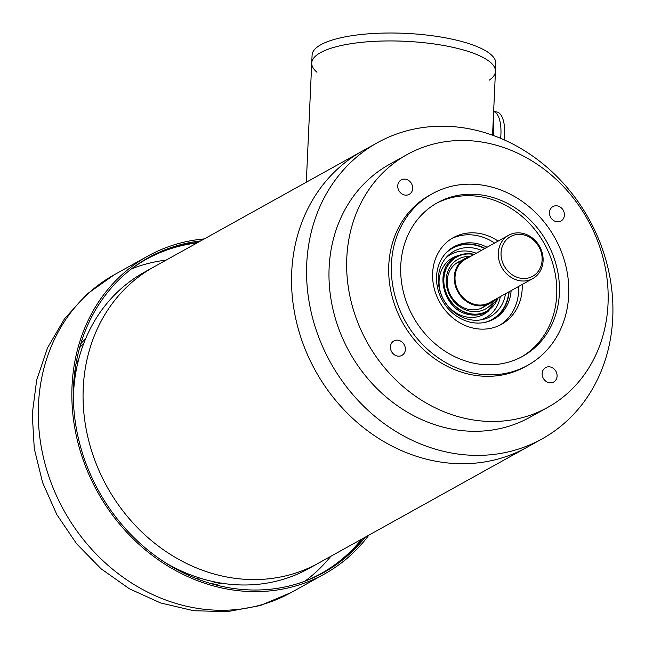 <?xml version="1.0" encoding="UTF-8"?>
<svg xmlns="http://www.w3.org/2000/svg" width="645" height="645" viewBox="0 0 645 645"><rect width="100%" height="100%" fill="white"/><g stroke="black" fill="none" stroke-linecap="round" stroke-linejoin="round"><path stroke-width="0.97" d="M485.008 248.389A41.328 36.047 60.9 0 0 452.798 247.406M492.925 319.614A41.328 36.047 60.9 0 0 509.099 291.742M484.685 248.575A40.708 35.507 60.9 0 0 445.437 253.55M483.823 322.621A40.708 35.507 60.9 0 0 508.776 291.927M481.42 250.389A37.402 32.621 60.9 0 0 447.557 256.073A37.402 32.621 60.9 0 0 443.599 299.772A37.402 32.621 60.9 0 0 482.799 319.493A37.402 32.621 60.9 0 0 505.503 293.741M476.252 253.259A36.16 31.54 60.9 0 0 446.058 257.686M480.638 319.912A36.16 31.54 60.9 0 0 500.343 296.611M458.49 255.525A32.274 28.146 60.9 0 0 443.623 299.764A32.274 28.146 60.9 0 0 489.039 310.495M456.66 257.057A30.992 27.034 60.9 0 0 456.523 257.129A30.992 27.034 60.9 0 0 447.953 297.353A30.992 27.034 60.9 0 0 486.636 311.317A30.992 27.034 60.9 0 0 486.773 311.245M473.978 254.517A30.992 27.034 60.9 0 0 456.789 256.984A30.992 27.034 60.9 0 0 448.219 297.208A30.992 27.034 60.9 0 0 486.902 311.172A30.992 27.034 60.9 0 0 498.069 297.869M470.382 256.525A28.412 24.784 60.9 0 0 450.186 296.111A28.412 24.784 60.9 0 0 494.473 299.877M460.603 261.007A25.832 22.527 60.9 0 0 450.871 295.733A25.832 22.527 60.9 0 0 485.5 305.803M489.386 80.077A91.953 25.961 -177.4 0 0 495.457 71.369A91.953 25.961 -177.4 0 0 442.905 45.36A91.953 25.961 -177.4 0 0 318.13 54.099A91.953 25.961 -177.4 0 0 311.737 63.033A91.953 25.961 -177.4 0 0 316.985 72.248M500.633 138.32A30.992 12.376 -80 0 0 493.635 111.472A30.992 12.376 -80 0 1 500.915 134.491A30.992 12.376 -80 0 1 500.633 138.32M493.473 114.963L493.514 135.531M504.269 139.901A30.992 12.376 -80 0 0 504.648 135.152A30.992 12.376 -80 0 0 496.755 111.98L493.635 111.432M311.737 63.033A91.953 25.961 -177.4 0 1 404.77 41.264A91.953 25.961 -177.4 0 1 495.457 71.369L495.812 63.452A91.953 25.961 -177.4 0 0 405.133 33.346A91.953 25.961 -177.4 0 0 312.091 55.107L306.319 182.204M73.385 398.03A169.45 147.802 60.9 0 1 144.222 272.287L153.937 266.893A169.45 147.802 60.9 0 0 107.062 486.798A169.45 147.802 60.9 0 0 318.557 563.117A169.45 147.802 60.9 0 1 107.062 486.798A169.45 147.802 60.9 0 1 153.937 266.893L362.417 151.035A169.45 147.802 60.9 0 0 315.534 370.94A169.45 147.802 60.9 0 0 527.038 447.259L308.842 568.511A169.45 147.802 60.9 0 1 164.652 562.271M508.655 235.256L465.368 259.306A24.8 21.632 60.9 0 0 455.749 284.429A24.8 21.632 60.9 0 0 476.332 304.746A24.8 21.632 60.9 0 0 489.458 302.658L532.746 278.6A24.8 21.632 60.9 0 0 539.607 246.422A24.8 21.632 60.9 0 0 508.655 235.256A24.8 21.632 60.9 0 0 499.037 260.378A24.8 21.632 60.9 0 0 519.62 280.688A24.8 21.632 60.9 0 0 532.746 278.6M456.41 263.337A25.832 22.527 60.9 0 0 455.991 263.507M470.294 256.573A25.623 22.349 60.9 0 0 464.964 258.589A25.623 22.349 60.9 0 0 455.023 284.542A25.623 22.349 60.9 0 0 476.3 305.536A25.623 22.349 60.9 0 0 489.861 303.384A25.623 22.349 60.9 0 0 494.384 299.925M520.596 278.221A22.728 19.826 60.9 0 0 539.849 248.672A22.728 19.826 60.9 0 0 504.301 242.423A22.728 19.826 60.9 0 0 520.596 278.221M362.635 538.615A180.189 157.17 -119.1 0 1 322.444 573.236M147.399 258.242A180.189 157.17 -119.1 0 1 198.023 242.391M361.708 539.139A179.778 156.808 -119.1 0 1 320.928 573.615A179.778 156.808 -119.1 0 1 305.408 581.008M131.806 268.602A179.778 156.808 -119.1 0 1 146.27 259.33A179.778 156.808 -119.1 0 1 197.088 242.915M368.875 535.148A181.842 158.614 -119.1 0 1 324.58 573.953A181.842 158.614 -119.1 0 1 97.605 492.046A181.842 158.614 -119.1 0 1 147.915 256.049A181.842 158.614 -119.1 0 1 204.255 238.924M365.288 537.148A180.189 157.17 -119.1 0 1 323.774 572.51A180.189 157.17 -119.1 0 1 98.862 491.345A180.189 157.17 -119.1 0 1 148.721 257.5A180.189 157.17 -119.1 0 1 200.676 240.916M556.579 221.719A8.264 7.208 60.9 0 0 560.948 221.025A8.264 7.208 60.9 0 0 563.238 210.294A8.264 7.208 60.9 0 0 552.918 206.569A8.264 7.208 60.9 0 0 549.467 212.487A8.264 7.208 60.9 0 0 556.579 221.719M608.025 303.932A144.649 126.17 60.9 0 0 543.05 168.426A144.649 126.17 60.9 0 0 407.148 154.542A144.649 126.17 60.9 0 0 367.126 342.269A144.649 126.17 60.9 0 0 547.678 407.422A144.649 126.17 60.9 0 0 608.025 303.932M432.384 193.71L429.731 195.185A98.153 85.616 60.9 0 0 402.577 322.573A98.153 85.616 60.9 0 0 525.095 366.779L527.739 365.304A98.153 85.616 60.9 0 0 568.697 295.079A98.153 85.616 60.9 0 0 524.603 203.135A98.153 85.616 60.9 0 0 432.384 193.71A98.153 85.616 60.9 0 0 405.229 321.097A98.153 85.616 60.9 0 0 527.739 365.304M542.155 373.519A8.264 7.208 60.9 0 0 545.872 381.26A8.264 7.208 60.9 0 0 553.636 382.058A8.264 7.208 60.9 0 0 555.926 371.327A8.264 7.208 60.9 0 0 545.606 367.602A8.264 7.208 60.9 0 0 542.155 373.519M390.427 346.857A8.264 7.208 60.9 0 0 394.143 354.597A8.264 7.208 60.9 0 0 401.908 355.395A8.264 7.208 60.9 0 0 404.197 344.664A8.264 7.208 60.9 0 0 393.877 340.947A8.264 7.208 60.9 0 0 390.427 346.857M397.739 185.825A8.264 7.208 60.9 0 0 401.456 193.565A8.264 7.208 60.9 0 0 409.22 194.363A8.264 7.208 60.9 0 0 411.51 183.631A8.264 7.208 60.9 0 0 401.19 179.915A8.264 7.208 60.9 0 0 397.739 185.825M377.438 142.69L362.417 151.035A169.45 147.802 60.9 0 0 315.534 370.94A169.45 147.802 60.9 0 0 527.038 447.259L542.05 438.914A169.45 147.802 60.9 0 0 612.75 317.687A169.45 147.802 60.9 0 0 536.632 158.952A169.45 147.802 60.9 0 0 377.438 142.69A169.45 147.802 60.9 0 0 330.554 362.595A169.45 147.802 60.9 0 0 542.05 438.914M407.148 154.542L389.483 164.362A144.649 126.17 60.9 0 0 349.461 352.089A144.649 126.17 60.9 0 0 530.013 417.234L547.678 407.422M559.368 293.443A87.825 76.602 60.9 0 0 519.918 211.173A87.825 76.602 60.9 0 0 437.407 202.748A87.825 76.602 60.9 0 0 413.106 316.719A87.825 76.602 60.9 0 0 522.724 356.274A87.825 76.602 60.9 0 0 559.368 293.443M521.394 356.999A87.825 76.602 60.9 0 0 556.716 294.918A87.825 76.602 60.9 0 0 517.943 213.156A87.825 76.602 60.9 0 0 436.084 203.498M498.117 241.109A49.592 43.255 60.9 0 0 453.322 237.634A49.592 43.255 60.9 0 0 439.6 301.997A49.592 43.255 60.9 0 0 501.504 324.33A49.592 43.255 60.9 0 0 522.192 288.855A49.592 43.255 60.9 0 0 522.208 284.461M499.714 325.265A49.592 43.255 60.9 0 0 518.661 290.814A49.592 43.255 60.9 0 0 518.669 286.42M494.578 243.076A49.592 43.255 60.9 0 0 451.581 238.658M487.04 247.261A41.328 36.047 60.9 0 0 453.806 246.825A41.328 36.047 60.9 0 0 442.373 300.457A41.328 36.047 60.9 0 0 493.957 319.073A41.328 36.047 60.9 0 0 511.13 290.613M330.788 556.321A179.778 156.808 -119.1 0 1 304.94 581.177M131.411 268.909A179.778 156.808 -119.1 0 1 166.168 260.096M221.525 583.185A143.65 125.299 -119.1 0 1 214.72 584.66M80.81 343.688A143.65 125.299 -119.1 0 1 85.656 338.69M216.825 582.354A141.392 123.332 -119.1 0 1 210.697 583.532M79.641 347.703A141.392 123.332 -119.1 0 1 83.874 343.116M199.652 578.017A134.192 117.043 -119.1 0 1 195.499 578.267M76.086 363.385A134.192 117.043 -119.1 0 1 78.496 359.991M190.589 574.864A130.967 114.23 -119.1 0 1 187.421 574.8M74.764 372.084A130.967 114.23 -119.1 0 1 76.384 369.359M291.008 592.61A181.842 158.614 -119.1 0 1 64.04 510.703A181.842 158.614 -119.1 0 1 114.35 274.706L87.107 293.983L64.54 318.727L47.545 347.816L36.684 380.018L32.25 414.066L34.282 448.67L42.61 482.613L56.881 514.678L76.57 543.727L100.999 568.729L129.314 588.732L160.565 602.938L193.653 610.726L227.33 611.654L260.249 605.558L291.008 592.61L324.58 573.953M498.351 297.716L486.669 311.995C481.525 314.8 475.921 315.695 469.866 314.671C442.994 311.575 432.456 267.909 455.967 256.742C461.111 253.936 466.714 253.05 472.769 254.066L474.26 254.364M495.457 71.369L492.554 135.184M464.964 258.589L455.636 263.773M489.861 303.384L480.525 308.568M147.915 256.049L114.35 274.706"/></g></svg>
